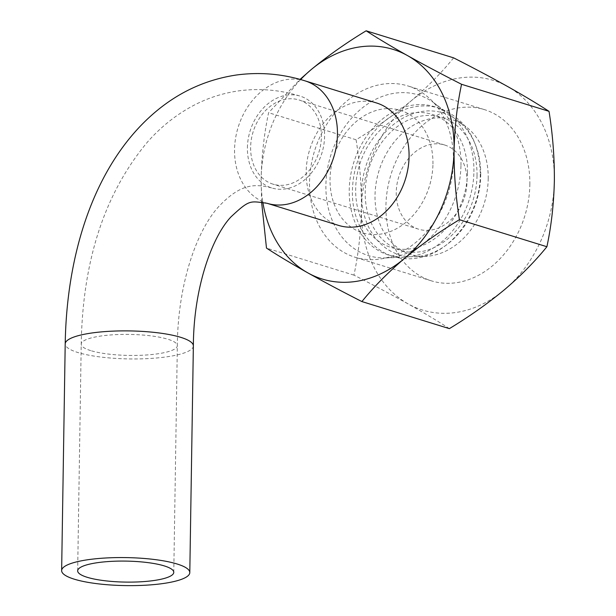 <?xml version="1.0" encoding="UTF-8"?>
<svg xmlns="http://www.w3.org/2000/svg" width="616" height="616" viewBox="0 0 616 616"><rect width="100%" height="100%" fill="white"/><g stroke="black" fill="none" stroke-linecap="round" stroke-linejoin="round"><path stroke-width="0.46" stroke-dasharray="3.08 2.31" d="M247.409 147.74A48.063 37.568 107.2 0 1 300.208 96.135A48.063 37.568 107.2 0 1 321.883 153.153A48.063 37.568 107.2 0 1 271.795 187.972A48.063 37.568 107.2 0 1 247.409 147.74M321.375 136.844A44.059 34.434 -72.8 0 0 299.022 99.961A44.059 34.434 -72.8 0 0 253.107 131.878A44.059 34.434 -72.8 0 0 272.98 184.145A44.059 34.434 -72.8 0 0 321.375 136.844M453.622 57.858C441.78 72.496 427.658 86.802 411.249 100.785A120.166 93.909 -72.8 0 0 361.415 209.432A120.166 93.909 -72.8 0 0 408.062 303.865A120.166 93.909 -72.8 0 0 504.527 289.659A120.166 93.909 -72.8 0 0 554.362 181.012A120.166 93.909 -72.8 0 0 507.723 86.579A120.166 93.909 -72.8 0 0 411.249 100.785C394.486 114.653 376.099 127.643 356.087 139.763C359.813 163.024 361.592 186.248 361.415 209.432C360.861 232.509 358.373 254.416 353.954 275.144C373.619 285.139 391.653 294.718 408.062 303.865C424.085 312.897 437.861 321.152 449.364 328.628M300.623 79.556A120.166 93.909 -72.8 0 0 261.145 178.417C261.7 155.34 264.187 133.433 268.607 112.705L300.038 79.395M261.6 202.017L261.145 178.417A120.166 93.909 -72.8 0 0 262.832 202.225M460.96 165.334A84.115 65.735 -72.8 0 0 434.111 102.995A84.115 65.735 -72.8 0 0 330.63 155.856A84.115 65.735 -72.8 0 0 386.194 257.911A84.115 65.735 -72.8 0 0 460.96 165.334M432.948 164.01A64.087 50.088 -72.8 0 0 356.618 121.229A64.087 50.088 -72.8 0 0 354.916 229.537A64.087 50.088 -72.8 0 0 432.948 164.01M473.912 171.718A77.647 60.684 -72.8 0 0 449.126 114.168A77.647 60.684 -72.8 0 0 353.607 162.963A77.647 60.684 -72.8 0 0 404.897 257.172A77.647 60.684 -72.8 0 0 473.912 171.718M467.475 172.665A69.631 54.424 -72.8 0 0 384.546 126.172A69.631 54.424 -72.8 0 0 382.698 243.851A69.631 54.424 -72.8 0 0 467.475 172.665M477.03 175.614A69.631 54.424 -72.8 0 0 394.094 129.129A69.631 54.424 -72.8 0 0 392.246 246.808A69.631 54.424 -72.8 0 0 477.03 175.614M480.726 175.075A74.236 58.019 -72.8 0 0 457.026 120.051A74.236 58.019 -72.8 0 0 365.696 166.705A74.236 58.019 -72.8 0 0 414.737 256.78A74.236 58.019 -72.8 0 0 480.726 175.075M488.218 178.763A70.493 55.093 -72.8 0 0 465.719 126.519A70.493 55.093 -72.8 0 0 378.994 170.817A70.493 55.093 -72.8 0 0 425.564 256.348A70.493 55.093 -72.8 0 0 488.218 178.763M466.997 181.889A44.059 34.434 -72.8 0 0 444.652 145.006A44.059 34.434 -72.8 0 0 398.729 176.923A44.059 34.434 -72.8 0 0 418.611 229.19A44.059 34.434 -72.8 0 0 466.997 181.889M376.561 102.98A64.087 50.088 -72.8 0 0 309.771 149.403A64.087 50.088 -72.8 0 0 338.685 225.433M529.845 184.623A89.628 70.047 -72.8 0 0 484.376 109.602A89.628 70.047 -72.8 0 0 390.975 174.52A89.628 70.047 -72.8 0 0 431.4 280.85A89.628 70.047 -72.8 0 0 529.845 184.623M453.445 160.992A89.628 70.047 -72.8 0 0 407.977 85.971A89.628 70.047 -72.8 0 0 314.576 150.889A89.628 70.047 -72.8 0 0 355.009 257.219A89.628 70.047 -72.8 0 0 453.445 160.992M356.087 139.763L268.607 112.705M353.954 275.144L266.482 248.086M304.935 80.827A64.087 50.088 -72.8 0 0 234.55 149.634A64.087 50.088 -72.8 0 0 267.059 203.28M90.691 350.604A48.063 10.503 0.9 0 1 81.22 344.167A48.063 10.503 0.9 0 1 129.445 334.419A48.063 10.503 0.9 0 1 177.339 345.676A48.063 10.503 0.9 0 1 144.29 355.124A48.063 10.503 0.9 0 1 90.691 350.604M193.362 345.923A64.087 13.999 0.9 0 1 149.295 358.52A64.087 13.999 0.9 0 1 77.832 352.498A64.087 13.999 0.9 0 1 65.204 343.913M449.126 114.168L434.111 102.995M404.897 257.172L386.194 257.911M480.264 174.266C480.642 208.608 456.88 247.724 423.3 256.795C412.974 259.606 402.903 259.498 393.085 256.449C366.42 248.109 351.005 218.48 352.468 189.174C353.137 171.502 358.219 155.209 367.714 140.302C379.04 123.169 393.416 112.258 410.849 107.569C420.659 105.167 430.207 105.39 439.501 108.262C466.019 118.672 479.602 140.671 480.264 174.266M465.719 126.519L457.026 120.051M425.564 256.348L414.737 256.78M444.652 145.006L299.022 99.961M418.611 229.19L272.98 184.145M484.376 109.602L407.977 85.971M431.4 280.85L355.009 257.219M77.662 570.84L81.22 344.167C82.667 260.06 104.959 192.446 148.102 141.31C161.053 126.834 175.722 115.138 192.115 106.229C206.745 98.344 222.214 93.239 238.515 90.898C259.29 88.065 279.849 89.813 300.208 96.135M173.781 572.349L177.339 345.676C177.755 285.277 196.05 231.639 218.38 206.961C240.463 183.376 254.986 183.522 271.795 187.972"/><path stroke-width="0.92" d="M262.832 202.225A120.166 93.909 -72.8 0 0 307.792 272.85A120.166 93.909 -72.8 0 0 404.258 258.643A120.166 93.909 -72.8 0 0 454.092 149.996A120.166 93.909 -72.8 0 0 407.453 55.563C423.847 64.711 441.88 74.282 461.553 84.284C457.134 105.02 454.647 126.927 454.092 149.996C453.915 173.196 455.694 196.419 459.428 219.673C439.416 231.778 421.028 244.768 404.258 258.643C387.872 272.619 373.75 286.925 361.892 301.57L449.364 328.628C469.377 316.524 487.764 303.534 504.527 289.659C520.92 275.683 535.042 261.369 546.9 246.731C551.32 225.987 553.807 204.081 554.362 181.012C554.531 157.819 552.76 134.596 549.025 111.342C537.537 103.873 523.762 95.619 507.723 86.579C491.322 77.431 473.288 67.86 453.622 57.858L366.143 30.8C377.639 38.269 391.406 46.523 407.453 55.563A120.166 93.909 -72.8 0 0 310.98 69.77A120.166 93.909 -72.8 0 0 300.623 79.556M300.038 79.395L310.98 69.77C327.743 55.91 346.13 42.92 366.143 30.8M361.892 301.57C342.226 291.576 324.193 282.005 307.792 272.85C291.761 263.817 277.993 255.563 266.482 248.086L261.6 202.017M409.07 156.626A64.087 50.088 -72.8 0 0 376.561 102.98L304.935 80.827A64.087 50.088 -72.8 0 1 337.452 134.473A64.087 50.088 -72.8 0 1 267.059 203.28L338.685 225.433A64.087 50.088 -72.8 0 0 409.07 156.626M549.025 111.342L461.553 84.284M546.9 246.731L459.428 219.673M87.133 577.277A48.063 10.503 0.9 0 1 77.662 570.84A48.063 10.503 0.9 0 1 125.887 561.099A48.063 10.503 0.9 0 1 173.781 572.349A48.063 10.503 0.9 0 1 140.725 581.797A48.063 10.503 0.9 0 1 87.133 577.277M74.267 579.179A64.087 13.999 0.9 0 1 61.639 570.593A64.087 13.999 0.9 0 1 125.941 557.596A64.087 13.999 0.9 0 1 189.797 572.603A64.087 13.999 0.9 0 1 145.73 585.2A64.087 13.999 0.9 0 1 74.267 579.179M304.935 80.827C282.367 73.812 259.475 71.879 236.275 75.029C206.483 79.533 179.834 91.592 156.318 111.196C96.951 160.668 66.767 248.356 65.204 343.913A64.087 13.999 0.9 0 1 129.499 330.915A64.087 13.999 0.9 0 1 193.362 345.923C193.57 287.834 212.012 236.89 231 216.863C249.888 199.191 249.957 201.124 267.059 203.28M65.204 343.913L61.639 570.593M193.362 345.923L189.797 572.603"/></g></svg>
